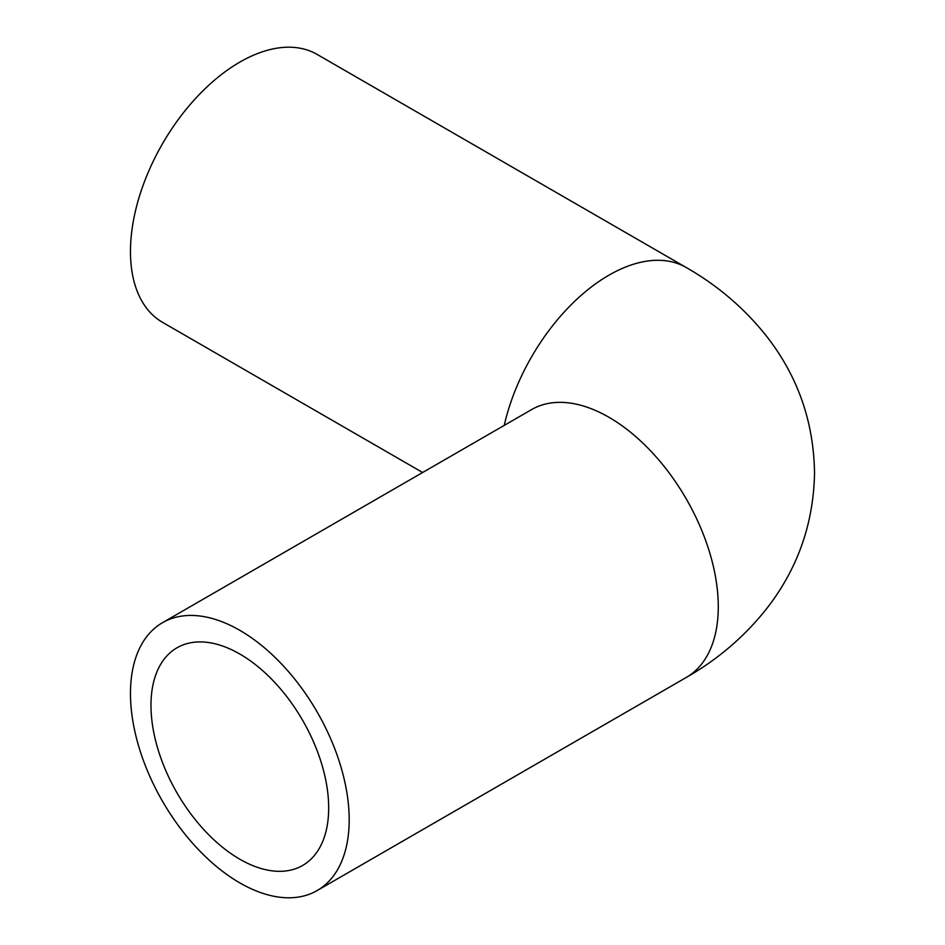 <?xml version="1.0" encoding="UTF-8"?>
<svg xmlns="http://www.w3.org/2000/svg" width="945" height="945" viewBox="0 0 945 945"><rect width="100%" height="100%" fill="white"/><g stroke="black" fill="none" stroke-linecap="round" stroke-linejoin="round"><path stroke-width="1.42" d="M328.683 807.916A125.661 72.552 60 0 1 302.66 865.443A125.661 72.552 60 0 1 176.998 792.89A125.661 72.552 60 0 1 176.998 647.797A125.661 72.552 60 0 1 273.826 681.463A125.661 72.552 60 0 1 328.683 807.916M130.469 693.488A154.661 89.291 -120 0 0 197.977 849.118A154.661 89.291 -120 0 0 317.154 890.556A154.661 89.291 -120 0 0 317.154 711.975A154.661 89.291 -120 0 0 162.505 622.684A154.661 89.291 -120 0 0 130.469 693.488M162.505 622.684L531.586 409.598A154.661 89.291 -120 0 1 686.247 498.889A154.661 89.291 -120 0 1 686.247 677.47C717.444 659.681 744.069 636.965 766.123 609.324C797.403 569.504 813.55 524.109 814.531 473.138C813.787 420.974 797.249 374.633 764.918 334.152C743.077 307.196 716.853 284.988 686.247 267.529L317.154 54.444A154.661 89.291 120 0 0 197.977 95.882A154.661 89.291 120 0 0 130.469 251.512A154.661 89.291 120 0 0 162.505 322.316L422.628 472.5M686.247 267.529A154.661 89.291 120 0 0 504.228 425.392M686.247 677.47L317.154 890.556"/></g></svg>
